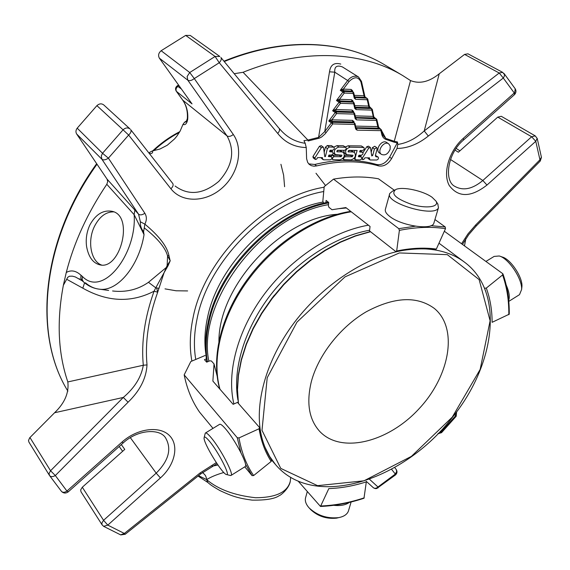 <?xml version="1.0" encoding="UTF-8"?>
<svg xmlns="http://www.w3.org/2000/svg" width="570" height="570" viewBox="0 0 570 570"><rect width="100%" height="100%" fill="white"/><g stroke="black" fill="none" stroke-linecap="round" stroke-linejoin="round"><path stroke-width="0.85" d="M311.37 381.53C318.395 354.975 340.418 326.874 366.232 311.79C394.184 296.877 416.855 295.73 434.24 308.356C458.558 328.149 449.88 376.036 418.914 408.904C388.362 442.149 341.223 454.247 319.734 431.419C308.983 419.52 306.197 402.883 311.37 381.53M157.676 292.253L156.686 288.049M315.994 173.259L325.548 185.542M271.192 299.279L274.348 295.203M307.28 491.618L305.727 497.225C304.693 500.403 305.67 503.78 308.648 507.364L310.778 509.687C317.967 516.32 326.56 519.135 336.557 518.144L338.908 517.581M521.778 287.95L521.935 286.539C522.797 277.412 510.627 259.136 502.334 257.034L499.776 256.158M432.081 197.277L435.986 201.117C439.613 206.903 426.631 208.891 412.017 204.544C395.765 198.723 390.4 193.693 395.908 189.447C402.691 186.354 423.275 190.822 432.081 197.277M209.732 441.572C218.474 452.046 230.608 475.843 226.604 474.553C222.756 474.917 202.977 442.505 204.103 437.724C204.395 436.107 206.269 437.389 209.732 441.572M309.225 508.005C317.405 515.558 327.194 518.764 338.587 517.638C343.767 516.655 347.037 514.503 348.384 511.169L348.676 510.193M333.664 505.319C340.433 506.046 345.648 505.084 349.31 502.419M518.857 295.06L519.498 294.661L521.586 289.581C522.569 279.222 508.682 258.367 499.277 255.987L494.133 256.415L485.911 261.445M508.689 300.376C509.958 296.849 509.131 291.74 506.217 285.05M437.732 203.868L438.473 207.665C435.48 218.025 384.28 203.013 389.773 193.458L392.573 191.1L394.91 189.938M434.048 222.578L433.848 223.24C432.01 230.458 401.366 225.841 389.837 216.514C386.154 213.672 384.693 211.178 385.463 209.04L389.602 194.071M204.195 437.354L205.293 433.093C206.112 432.409 208.171 434.055 211.47 438.045C220.647 448.975 233.8 473.998 231.142 475.373L230.266 475.466M205.528 432.944L219.479 424.415C220.376 423.681 222.499 425.284 225.848 429.217C235.182 439.997 248.185 464.985 245.307 466.495L245.043 466.659M212.995 428.376L199.514 412.067C192.154 401.458 187.046 389.068 184.174 374.882L237.248 437.717L238.98 437.924L259.086 428.747L259.571 427.536L237.483 402.392L233.137 404.322L212.881 381.088L214.028 363.931L211.413 360.995L209.824 360.824L206.682 362.164L204.473 359.663L206.397 358.851M217.263 376.471L214.028 363.931M271.541 459.919L271.185 461.415L253.636 475.558L252.054 475.622L244.779 466.823M205.086 355.502L190.815 361.537L184.174 374.882M325.876 202.735L326.097 200.433L328.705 202.493L328.391 205.713L328.926 207.295L331.996 209.739L345.833 207.566L370.051 226.468L369.524 230.921L395.787 251.555L396.677 251.007L399.385 230.38L398.786 228.656L333.528 179.13C349.581 176.387 364.558 176.273 378.473 178.795L394.326 190.23M338.487 208.72L346.346 207.972M434.946 219.543L445.241 226.967L445.498 228.663L436.342 249.054L435.081 249.617M333.528 179.13L324.202 186.625L322.827 201.303L323.781 203.205M485.747 291.398L484.457 288.099M484.643 288.242L486.303 288.078L502.59 274.947L502.733 273.664L444.336 231.242M509.238 314.191L492.109 322.321C492.088 310.023 490.15 298.609 486.303 288.078M366.318 481.871L363.981 498.251C349.196 503.139 334.697 505.868 320.483 506.452L328.833 488.583C341.038 488.191 353.528 485.953 366.318 481.871M298.067 481.023L320.475 506.438M337.511 214.263C281.651 217.704 218.339 285.755 218.923 341.722M355.06 107.438L354.732 108.414L353.642 103.768L354.17 103.063L353.649 102.308L353.272 102.187L353.642 103.768L340.44 103.305L339.072 102.265L340.069 101.716L340.44 103.305L335.716 109.54L336.079 111.136L352.794 111.749L354.12 112.632L353.735 112.511L354.098 114.093L354.626 113.38L355.709 117.99L355.188 118.71L354.098 114.093L336.606 113.587L335.231 112.539L336.236 111.991L336.606 113.587L331.868 119.828L330.992 120.035L330.913 121.275L332.239 121.424L331.868 119.828L352.502 120.355L353.899 121.531L353.371 122.13M354.597 97.149L354.269 98.118L353.186 93.437L353.706 92.739L353.186 91.977L352.816 91.863L353.186 93.437L344.259 93.074L342.891 92.034L343.888 91.492L344.259 93.074L339.535 99.301L339.905 100.89L352.331 101.439L354.17 103.063L355.253 107.709L355.751 108.029L355.253 107.816M373.742 116.615L372.324 109.412L371.818 110.103L373.215 116.373L374.504 117.848L373.585 117.933L373.215 116.373L355.21 115.867M356.122 109.604L371.818 110.103L371.448 108.542L369.175 106.334L368.647 106.084L369.018 107.645L369.937 107.438L372.324 109.412L371.448 108.542L355.751 108.029L356.122 109.604L354.732 108.414M369.175 106.334L369.481 106.875M369.467 106.775L369.901 107.416M364.886 96.458L364.059 95.746L364.422 97.299L365.356 97.228L366.852 98.197L367.222 99.757L367.736 99.066L366.852 98.197L354.796 97.527M364.586 95.995L364.9 96.551M355.701 117.969L376.015 118.838L376.385 120.398L376.884 119.707L376.378 118.952L374.454 117.691M343.717 90.687L340.276 90.324L347.764 80.434C351.27 76.359 354.861 75.219 358.537 77L342.328 66.882C336.827 64.895 334.312 66.662 334.782 72.183L349.125 81.474L343.347 89.105L342.477 89.305L342.399 90.523L343.888 91.492L352.816 91.863L351.498 91.015L351.127 89.44L343.347 89.105L343.717 90.687L351.868 91.129L353.706 92.739L354.925 97.641M378.095 125.778L377.917 126.69L378.736 127.516M378.352 126.896L379.356 128.15L378.402 128.172L377.76 126.611L378.131 128.172L356.029 127.694M338.666 99.508L336.457 100.52L338.587 100.733L340.069 101.716L353.272 102.187L351.954 101.325L351.583 99.75L339.535 99.301L338.666 99.508L338.587 100.733L339.905 100.89M334.839 109.746L332.623 110.765L334.754 110.979L336.236 111.991L353.735 112.511L352.41 111.635L352.046 110.053L335.716 109.54L334.839 109.746L334.754 110.979L336.079 111.136M352.502 120.355L352.873 121.937L354.191 122.828L354.561 124.417L355.082 123.69L354.191 122.828L332.388 122.301L330.913 121.275L328.776 121.047L335.231 112.539L332.623 110.765L339.072 102.265L336.457 100.52L342.891 92.034L340.276 90.324L342.477 89.305M234.227 73.708L243.091 72.29L307.893 140.056L318.58 137.391L329.51 71.806L334.782 72.183L324.75 131.592L331.377 122.856L332.388 122.301L332.752 123.904L328.776 121.047L330.992 120.035M378.288 126.861L380.553 129.084L356.157 128.229M198.531 475.686L206.639 479.591L207.637 482.305M86.555 246.311C88.464 257.07 93.031 263.276 100.27 264.95C120.769 269.66 134.52 214.413 111.342 211.185C102.764 210.031 95.625 214.577 89.939 224.837C86.747 231.698 85.614 238.859 86.555 246.311M49.383 475.309L28.928 442.12L28.5 440.532L29.661 437.831L54.592 412.744C64.695 403.083 69.112 392.816 67.83 381.936C58.083 353.4 56.587 321.188 63.356 285.299L66.27 272.488C71.093 269.738 75.995 270.657 80.961 275.232L82.372 276.436C103.163 298.167 137.049 253.422 134.135 214.655L106.804 184.295L107.716 181.63L107.067 179.137L76.658 133.986C75.568 132.112 75.746 130.174 77.199 128.179L96.914 105.635C99.251 103.548 101.524 103.305 103.733 104.916L130.081 128.998C127.83 127.367 125.493 127.637 123.063 129.81L128.642 135.054C130.844 132.974 131.535 131.186 130.722 129.696L172.746 183.483C173.601 184.993 172.981 186.761 170.893 188.77L128.642 135.054L108.4 158.161C105.621 159.985 103.455 160.348 101.902 159.251L76.658 133.986M66.27 272.488C74.05 242.257 87.566 212.852 106.804 184.295M329.51 71.806C330.465 64.873 334.219 62.294 340.774 64.075M381.373 130.224L385.826 138.446L385.676 139.337C383.475 138.332 382.114 136.437 381.594 133.658L380.924 130.644L381.43 129.946L380.553 129.084L380.924 130.644L357.034 130.16L356.663 128.578L356.165 128.271L355.644 128.998L354.561 124.417L332.752 123.904L325.242 133.736L321.665 136.971L319.328 138.161L308.092 140.975L307.893 140.056L303.953 140.669L305.192 143.291C296.044 142.008 288.249 138.004 281.794 131.271L279.093 128.307C279.963 129.725 279.507 131.428 277.711 133.416C284.993 142.557 294.505 147.267 306.254 147.544L305.192 143.291M382.955 135.389L385.826 138.446L394.269 141.275L410.535 80.584C419.62 84.182 429.189 81.909 439.249 73.779L464.578 54.407L467.963 53.822L502.676 72.362L499.227 72.996L503.289 78.033L504.3 76.294L504.5 74.592L502.676 72.362M318.73 138.325L318.58 137.391L324.75 131.592L326.126 132.639M352.994 151.99L354.462 152.447C356.357 155.881 355.188 158.367 350.949 159.913L344.016 159.7C343.261 158.317 343.731 157.327 345.434 156.714L352.338 156.75L353.044 155.261L346.517 154.677C344.608 151.207 345.791 148.713 350.058 147.181L363.86 147.495C364.629 148.87 364.159 149.867 362.463 150.487L360.432 150.466L359.727 151.962L362.627 152.24C363.382 153.608 362.912 154.605 361.223 155.218L359.193 155.211L358.487 156.693L361.387 156.971C362.135 158.339 361.672 159.322 359.991 159.942L355.431 159.743L355.06 158.346L357.119 150.437L348.926 150.366L348.22 151.862L352.994 151.99L351.035 150.594L348.405 150.573M341.836 151.905L343.347 152.375C345.256 155.838 344.081 158.339 339.813 159.878L332.88 159.657C332.125 158.268 332.595 157.27 334.305 156.665L341.209 156.7L341.915 155.197L335.281 154.591C333.357 151.1 334.547 148.585 338.844 147.06L345.833 147.316C346.61 148.706 346.14 149.71 344.423 150.33L337.632 150.273L336.92 151.77L341.836 151.905L339.891 150.501L337.105 150.48M390.136 149.212C388.056 154.035 385.178 155.767 381.501 154.413C376.464 151.321 384.009 140.298 388.733 143.868L390.222 146.07L390.136 149.212M322.606 158.838L322.435 157.626L317.597 157.605L316.671 159.073L315.581 159.465L314.847 157.983L321.366 147.673L323.19 147.06L323.568 147.73L324.765 156.615L325.377 156.615L327.38 148.585L329.225 146.96L333.927 147.195C334.711 148.599 334.241 149.611 332.51 150.224L330.408 150.209L329.695 151.72L332.723 152.026C333.5 153.43 333.022 154.434 331.305 155.04L329.204 155.033L328.491 156.536L331.526 156.843C332.289 158.232 331.811 159.237 330.101 159.842L323.682 159.821L320.967 157.619M369.645 159.194L369.495 157.84L364.914 157.819L364.002 159.251L362.962 159.629L362.292 158.203L368.769 148.079L370.443 147.53L371.775 155.959L372.709 155.403L374.412 149.012L376.727 147.616L377.105 149.041L375.48 155.104L375.894 156.686L378.109 157.049C378.843 158.396 378.38 159.379 376.713 159.999L370.236 159.978L367.714 157.833M181.367 88.956L177.17 85.906C175.403 87.374 175.09 89.127 176.244 91.157L175.973 88.892L177.819 86.134L178.866 85.45M243.091 72.29C303.176 47.901 362.449 51.25 402.783 75.596L410.535 80.584M465.832 238.766L464.486 245.877M206.946 479.876C218.381 489.459 234.591 495.416 255.574 497.731C275.987 497.639 287.565 492.138 290.301 481.23L290.301 481.215C289.232 488.219 281.017 495.266 279.086 495.743C274.541 498.878 265.549 500.339 252.097 500.125C237.868 498.18 232.182 496.278 219.963 490.585C210.9 485.362 210.38 484.628 207.765 482.434L206.946 479.876M202.656 472.43L205.435 475.501L206.981 479.455C210.95 476.926 216.557 474.603 223.811 472.494M63.356 285.299L67.787 277.255L69.447 276.236L72.362 276.158L75.361 276.963L82.194 280.782L80.812 278.409L80.961 275.232M84.588 282.82L82.814 288.178L66.911 279.386M107.067 179.137L138.546 214.178L101.902 159.251L101.268 156.016L102.529 153.266L108.4 158.161L144.858 213.273C146.846 216.529 146.846 220.148 144.858 224.138C158.966 235.866 166.974 246.254 168.884 255.296L170.074 260.462L167.587 256.001C165.507 247.864 157.726 238.488 144.26 227.872L143.569 231.726L144.046 234.662C139.166 265.128 118.076 291.705 99.714 289.218C93.651 288.555 88.236 286.104 83.448 281.851L82.173 279.528L82.372 276.436M108.642 290.436L99.714 289.211C94.62 288.748 89.882 286.617 85.479 282.82M144.046 234.662L134.135 214.655L134.876 209.988M186.889 120.619L184.53 122.286L182.956 124.431C185.343 125.3 186.917 123.597 187.694 119.315C188.25 112.041 186.611 105.657 182.778 100.163L227.031 135.916L187.822 80.213C189.518 81.125 191.677 80.584 194.292 78.575L189.732 72.525L187.124 76.508L187.822 80.213L159.379 58.169C157.933 55.447 158.524 52.96 161.146 50.73L185.663 35.404L190.28 35.461L219.828 56.473L215.097 56.466L219.258 62.729C221.181 60.627 221.73 58.881 220.904 57.485L278.744 127.958M381.886 132.667L381.594 133.658M439.249 73.779L424.223 130.929C415.815 138.581 407.001 143.084 397.796 144.431L397.433 141.951L394.269 141.275L394.084 142.151L385.676 139.337M354.804 150.416L354.305 152.333M361.387 156.971L358.694 155.403M362.627 152.24L359.905 150.679M363.86 147.495L361.323 145.941L348.099 145.792L345.327 146.953M343.503 150.323L344.572 153.273L346.517 154.677M352.338 156.75L350.386 155.346L350.885 155.161M350.386 155.346L344.423 155.311M354.462 152.447L351.035 150.594M345.833 147.316L343.283 145.735L336.899 145.663L333.806 147.11M332.267 150.224L332.381 151.777M333.172 153.038L335.281 154.591M341.209 156.7L339.271 155.289L339.777 155.09M339.271 155.289L332.374 155.247L330.785 156.301M343.347 152.375L339.891 150.501M388.733 143.868L386.731 142.514C382.007 138.945 374.476 149.946 379.513 153.038L381.501 154.413M320.732 157.619L323.033 159.614M331.526 156.843L328.69 155.225M332.723 152.026L329.866 150.423M333.927 147.195L331.377 145.607L327.287 145.557L325.449 147.174L324.18 152.283M325.377 156.615L324.693 156.109M323.19 147.06L321.266 145.656L319.442 146.262L312.944 156.55L313.194 157.862L315.103 159.301M321.366 147.673L319.442 146.262M314.847 157.983L312.944 156.55M367.678 157.833L368.27 158.581M378.109 157.049L375.416 155.496M377.639 156.885L375.659 155.503M376.727 147.616L374.739 146.248L372.431 147.637L371.234 152.14M370.443 147.53L368.462 146.155L366.795 146.704L362.969 152.689M368.769 148.079L366.795 146.704M361.352 155.218L360.589 156.408M362.292 158.203L361.822 157.869M450.492 159.479L482.833 180.49L531.639 136.757L497.753 117.121L501.294 116.301L535.237 135.881L531.639 136.757L535.772 141.303L537.182 138.339M497.753 117.121L458.358 152.219L455.045 150.102M159.379 58.169L192.026 103.89L176.465 91.392L182.421 99.672M103.605 526.331L107.787 525.12L103.562 520.303L101.852 523.075L102.144 524.92L80.976 491.746L80.669 489.894L82.308 487.229L124.766 449.402L121.332 444.6M397.433 141.951L397.233 142.913L394.084 142.151M515.223 88.792L514.34 94.784M541.422 157.213L539.947 159.785L540.21 161.089M456.2 416.243L455.537 415.836L456.677 412.024M437.91 433.77L441.565 432.659L441.016 432.131L438.337 433.335M396.143 469.388L396.713 471.354L395.316 474.062L395.516 474.917M378.031 487.956L377.967 486.994C376.286 488.483 374.704 488.69 373.215 487.628L373.065 487.478M212.126 466.189L217.911 465.013M125.258 534.232L124.331 533.456L120.598 534.86M68.329 491.782L66.932 491.069C64.695 492.551 62.885 492.68 61.524 491.461L61.524 491.461C63.626 493.435 65.878 493.549 68.286 491.817L123.227 442.911L122.03 442.042C137.277 428.341 159.671 425.541 169.418 435.523C179.393 445.32 175.011 464.963 160.419 477.924L107.787 525.12L124.331 533.456L200.042 472.986L216.301 462.633M49.462 475.444L49.505 475.501C50.823 476.976 52.768 476.99 55.333 475.544L50.552 470.749L49.084 473.421L49.462 475.444M29.946 437.532L50.552 470.749L123.305 397.44L54.592 412.744M67.83 381.936L143.305 365.242L147.01 364.914C146.248 378.352 139.935 390.785 128.079 402.213L123.305 397.44C134.627 387.878 141.296 377.141 143.305 365.242C141.132 342.064 144.716 317.383 154.064 291.206C131.15 303.033 107.402 302.022 82.814 288.178M112.589 290.978L112.582 290.978C125.941 292.531 137.904 289.645 148.471 282.314L155.781 287.814L164.096 272.645L167.131 265.563L170.238 260.704L168.086 265.677L164.096 272.645L157.69 292.218L154.064 291.206L155.781 287.814L158.916 288.306M148.471 282.314L166.02 267.715L166.875 268.021M168.884 255.296L167.587 256.001L167.131 265.563L168.086 265.677M169.354 259.371L170.074 260.462M143.569 231.726C141.189 228.791 140.12 225.471 140.363 221.78L138.546 214.178C140.106 215.332 142.208 215.033 144.858 213.273M140.363 221.78L144.858 224.138L144.26 227.872M281.252 130.722L281.794 131.271M308.755 163.904L314.74 164.466L316.642 165.913L313.906 166.198L311.377 165.685L309.254 164.395L307.679 162.414L306.617 158.774L306.254 147.544M397.233 142.913L389.624 157.17C386.054 162.949 381.729 165.393 376.649 164.509C358.117 159.073 337.483 159.051 314.74 164.466M186.219 121.823L184.53 122.286M187.694 119.315L187.323 118.624L186.219 121.816M149.604 153.864C152.368 153.494 153.237 152.539 152.211 150.993L149.903 152.197L149.44 153.601M149.903 152.197L149.019 153.116M397.796 144.431L397.012 148.449L391.611 158.546C388.035 164.331 383.703 166.782 378.623 165.906C360.076 160.469 339.414 160.469 316.642 165.913M464.578 54.407L499.227 72.996L424.223 130.929L428.319 136.045C418.152 144.189 407.721 148.328 397.012 148.449M535.237 135.881L537.225 138.496L541.45 157.377L540.26 161.039L476.207 226.005L475.743 224.901L539.947 159.785L535.772 141.303L486.972 185.065C470.905 197.534 458.337 197.676 449.26 185.507C442.484 173.358 448.989 150.929 463.346 138.296L514.268 92.981L503.289 78.033L428.319 136.045M102.144 524.92L103.719 526.395L120.74 534.917L125.236 534.247L200.761 473.905L200.042 472.986M206.917 362.064C204.694 349.752 205.107 336.478 208.157 322.235C218.816 267.565 275.645 211.05 328.363 202.229M195.745 359.449C193.608 346.802 194.057 333.215 197.099 318.687C208.071 260.91 267.921 201.046 323.746 191.527M322.912 202.072C272.04 210.936 217.712 265.228 207.459 317.868C204.744 330.543 204.203 342.47 205.82 353.649M182.956 124.431L180.163 131.014L176.9 136.095L174.584 138.895L167.245 145.243L159.935 149.041L152.211 150.993M101.652 265.079C90.651 261.288 87.096 240.54 94.698 225.941C99.707 216.472 106.02 211.784 113.629 211.876M280.924 164.295L283.618 175.204L284.601 186.704M187.63 290.928L176.087 290.778L165.008 288.869M153.601 150.786C161.51 143.398 170.095 137.277 179.358 132.432M237.882 399.805C232.446 369.161 244.445 328.833 270.536 294.961C296.692 261.138 335.067 236.422 369.609 230.209M452.267 417.133L411.412 456.363L363.966 480.816L317.561 485.661L280.768 468.405L261.993 430.307L267.209 377.746L296.991 322.107L344.978 276.892L399.37 252.938L447.322 254.655L479.128 279.592L490.115 320.753L480.161 369.424L452.267 417.133M238.452 403.496L237.49 389.766L238.474 375.174L241.445 359.969L246.368 344.415L253.201 328.812L261.829 313.457L272.104 298.652L283.832 284.679L296.792 271.833L310.721 260.34L325.356 250.437L340.397 242.286L355.559 236.016L370.55 231.726M271.626 460.047L275.602 464.664L269.731 456.591L265.071 447.393M262.642 440.546C253.208 409.346 263.867 364.508 292.025 325.627C320.219 286.788 363.532 257.633 401.743 250.636M425.726 248.933C440.945 249.852 453.777 254.184 464.222 261.943C505.027 291.755 495.487 364.373 452.48 417.226C404.137 480.688 314.013 510.207 275.602 464.664M259.086 428.747C261.117 441.237 265.15 452.131 271.185 461.415M238.98 437.924C241.509 452.416 246.397 464.963 253.636 475.558M237.248 437.717L240.889 452.63M245.492 464.208L252.054 475.622M436.342 249.054C424.094 247.401 410.87 248.05 396.677 251.007M445.498 228.663C431.34 226.475 415.972 227.052 399.385 230.38M445.241 226.967L430.927 225.684M415.345 226.197L398.786 228.656M508.811 314.697C508.974 300.461 506.901 287.216 502.59 274.947M321.031 505.975C335.124 505.398 349.524 502.69 364.216 497.859M233.899 403.98C226.361 372.744 237.498 330.187 264.402 294.077C291.363 258.011 331.996 231.498 368.405 225.186M351.234 211.784C315.915 217.384 276.315 242.649 250.144 277.298C222.215 313.614 211.071 357.746 219.963 389.21M354.796 97.427L355.666 99.323L354.269 98.118M355.659 126.12L377.76 126.611L376.385 120.398L356.578 119.885L355.716 118.097M369.018 107.645L355.131 107.189M364.422 97.299L354.683 96.921M373.585 117.933L355.58 117.441M354.761 105.614L368.647 106.084L367.222 99.757L355.666 99.323M352.459 101.524L352.987 100.954L353.236 102.037M351.583 99.75L352.987 100.954M352.916 111.834L353.443 111.243L352.046 110.053M353.706 112.354L353.443 111.243M361.273 81.082L360.953 82.03L364.059 95.746L354.319 95.354M352.004 91.214L352.524 90.659L352.773 91.713M351.127 89.44L352.524 90.659M355.516 117.719L355.822 118.189M356.578 119.885L355.188 118.71M349.125 81.474C354.433 76.366 358.373 76.551 360.953 82.03M332.239 121.424L352.873 121.937L355.082 123.69L355.972 128.001M354.17 122.671L353.899 121.531M223.946 61.189C283.668 36.715 343.503 40 384.565 64.781C343.853 40.192 284.138 36.872 224.245 61.553M97.007 164.21C41.175 241.516 33.288 335.637 67.894 391.134C32.939 335.039 40.983 240.796 96.665 163.69M96.914 105.635L123.063 129.81L102.529 153.266L77.199 128.179M161.146 50.73L189.732 72.525L215.097 56.466L185.663 35.404M355.644 128.998L357.034 130.16M348.519 151.955L348.042 151.613M355.06 158.346L354.462 157.918M360.81 156.8L358.851 155.403M358.779 156.786L358.309 156.451M362.05 152.069L360.083 150.679M360.019 152.048L359.549 151.72M363.297 147.316L361.323 145.941M350.058 147.181L348.099 145.792M345.434 156.714L344.309 155.902M337.226 151.869L336.735 151.513M345.235 147.131L343.283 145.735M338.844 147.06L336.899 145.663M334.305 156.665L332.374 155.247M330.899 156.643L328.976 155.225M328.805 156.636L328.299 156.266M332.111 151.834L330.173 150.423M330.009 151.82L329.503 151.449M333.315 147.003L331.377 145.607M329.225 146.96L327.287 145.557M327.38 148.585L325.449 147.174M376.528 156.878L375.502 156.159M374.412 149.012L372.431 147.637M372.709 155.403L371.49 154.555M123.255 442.89L123.227 442.911C137.883 429.303 159.707 428.455 165.457 437.703C171.926 448.683 168.834 460.496 156.194 473.143L103.562 520.303L82.308 487.229M391.611 158.546L389.624 157.17M376.649 164.509L378.623 165.906M463.567 139.985L463.346 138.296M504.044 73.494L515.301 88.913C516.399 91.015 516.106 92.946 514.418 94.713L463.631 139.921C446.916 153.836 444.13 181.182 454.774 186.333C463.154 191.05 472.509 189.105 482.833 180.49L486.972 185.065M461.572 243.761L467.977 233.864L475.743 224.901M440.375 431.212L441.016 432.131L455.537 415.836L454.774 414.276M369.51 479.27L377.967 486.994L395.316 474.062L391.526 469.245M130.331 437.653L156.194 473.143L160.419 477.924M128.079 402.213L55.333 475.544L66.932 491.069L122.03 442.042M147.01 364.914C144.923 342.142 148.478 317.91 157.69 292.218M172.546 183.255L172.874 183.668M175.061 186.005C188.642 195.945 203.234 194.391 218.823 181.346C232.489 166.134 235.225 150.986 227.031 135.916C228.734 136.893 230.829 136.429 233.322 134.506C243.746 149.326 238.217 174.099 221.93 188.171C205.791 202.45 182.079 203.105 170.893 188.77M277.711 133.416L219.258 62.729L194.292 78.575L233.322 134.506M191.891 361.081C189.432 347.786 189.803 333.45 192.995 318.06C204.21 258.288 266.525 196.386 324.145 187.231M328.662 202.92C276.03 211.983 219.471 268.42 208.82 322.948C205.841 336.827 205.371 349.795 207.402 361.857M328.498 204.637C261.772 215.674 196.393 302.463 208.855 361.238M152.632 150.936C160.932 143.099 169.988 136.672 179.799 131.67M336.557 518.144L338.587 517.638M348.384 511.169L351.113 501.985M521.935 286.539L521.586 289.581M519.498 294.661L508.782 301.38M435.986 201.117L438.031 204.345M438.473 207.665L433.848 223.24M238.338 403.361L237.341 389.581L238.303 374.946L241.253 359.72L246.169 344.152L252.987 328.541L261.609 313.187L271.869 298.388L283.589 284.43L296.543 271.584L310.472 260.112L325.099 250.223L340.147 242.086L355.324 235.838L370.343 231.562M226.604 474.553L230.601 475.544M231.142 475.373L245.307 466.495M438.971 243.191L464.222 261.943M271.605 460.004C265.691 450.891 261.737 440.183 259.728 427.878M341.608 208.356L345.969 207.672M396.243 251.684C410.293 248.762 423.346 248.121 435.416 249.745M502.982 274.013C507.336 286.432 509.423 299.827 509.252 314.184M219.699 388.911C210.537 356.884 221.716 312.738 249.56 276.514C275.666 241.958 315.16 216.835 350.692 211.363M369.453 106.725L367.736 99.066L365.356 97.107M374.02 117.042L376.884 119.707L378.708 127.466M378.729 127.523L379.029 127.915M364.871 96.401L361.473 81.346L358.537 77M379.356 128.15L381.43 129.946L383.083 135.632M198.082 476.05L207.765 482.434M177.199 85.885L178.545 85.008M402.783 75.596L384.565 64.781M61.524 491.461L49.419 475.373L28.885 442.049M79.8 279.072L79.287 278.787M83.448 281.851L82.194 280.782M355.431 159.743L353.849 158.61M344.016 159.7L342.613 158.681M332.88 159.657L331.697 158.781M369.98 159.864L368.013 158.467M362.534 159.493L361.594 158.816M459.926 150.822L456.157 148.428M187.323 118.624C187.844 111.392 186.255 105.158 182.557 99.928L176.244 91.157M122.628 451.305L119.208 446.495M441.565 432.659L456.192 416.257L456.599 411.861M366.282 481.337L373.507 487.87L375.231 488.597L376.713 488.54L395.544 474.896C397.226 473.257 397.433 471.433 396.164 469.424L394.661 467.493M290.308 481.215L290.679 477.275M476.207 226.005L468.668 234.733L462.477 244.416M200.761 473.905L217.006 463.688"/></g></svg>
